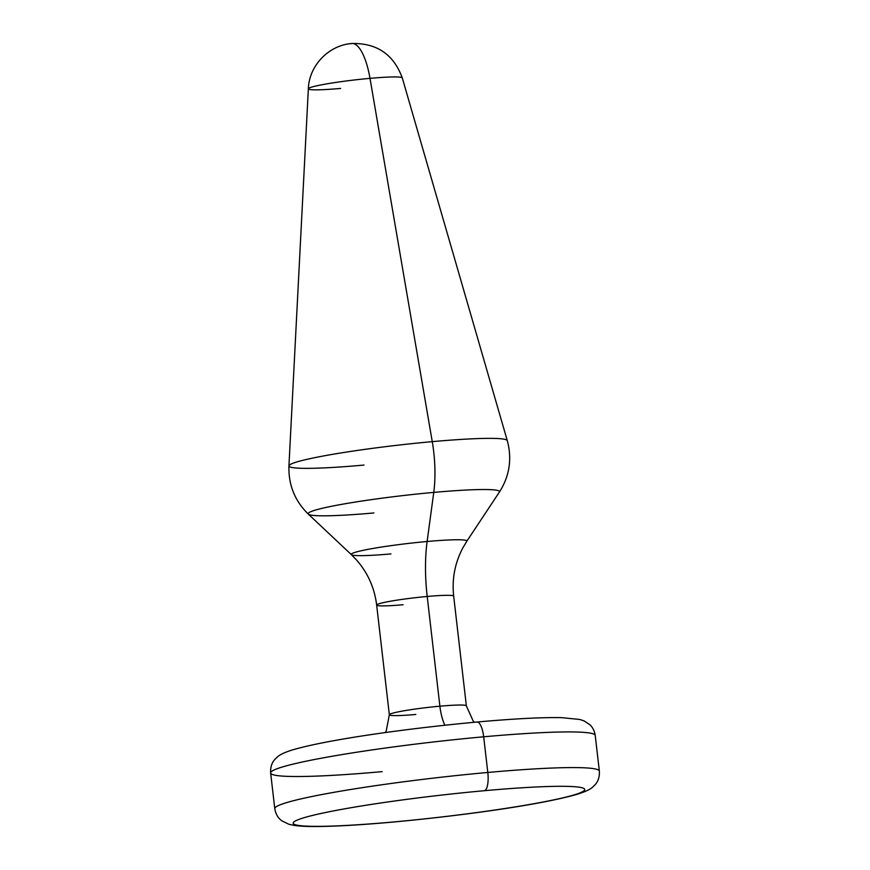 <?xml version="1.0" encoding="UTF-8"?>
<svg xmlns="http://www.w3.org/2000/svg" width="870" height="870" viewBox="0 0 870 870"><rect width="100%" height="100%" fill="white"/><g stroke="black" fill="none" stroke-linecap="round" stroke-linejoin="round"><path stroke-width="1.3" d="M474.422 722.263L473.117 720.904L466.363 705.875A38.769 2.871 173.4 0 0 439.894 706.19L427.203 596.472A38.769 2.871 173.4 0 0 376.656 605.063A38.769 2.871 -6.6 0 1 427.203 596.472L439.894 706.19A38.769 2.871 -6.6 0 1 466.363 705.875L453.672 596.146A38.769 2.871 173.4 0 0 427.203 596.472A83.074 26.578 84.8 0 1 427.116 541.499A58.203 4.317 173.4 0 0 351.371 554.647A58.203 4.317 -6.6 0 1 427.116 541.499A83.074 26.578 -95.2 0 0 427.203 596.472A38.769 2.871 -6.6 0 1 453.672 596.146C451.834 579.094 454.879 563.031 462.818 547.937L466.777 541.292A58.203 4.317 173.4 0 0 427.116 541.499L433.76 492.398A96.352 7.145 173.4 0 0 308.361 514.159A96.352 7.145 -6.6 0 1 433.76 492.398L427.116 541.499A58.203 4.317 -6.6 0 1 466.777 541.292L499.413 492.05A96.352 7.145 173.4 0 0 433.76 492.398A61.585 19.706 -95.2 0 0 432.26 441.645A109.914 8.145 173.4 0 0 288.938 465.885A109.914 8.145 -6.6 0 1 432.26 441.645A61.585 19.706 84.8 0 1 433.76 492.398A96.352 7.145 -6.6 0 1 499.413 492.05C509.57 476.086 512.191 458.947 507.286 440.622A109.914 8.145 173.4 0 0 432.26 441.645L370 78.354L432.26 441.645A109.914 8.145 -6.6 0 1 507.286 440.622L402.277 77.919C393.686 54.462 376.906 42.989 351.915 43.5C328.784 45.109 309.067 65.631 308.35 88.783A47.284 3.502 -6.6 0 1 370 78.354A47.284 3.502 -6.6 0 1 402.277 77.919A47.284 3.502 173.4 0 0 370 78.354A47.948 15.334 -95.2 0 0 351.915 43.5A47.948 15.334 84.8 0 1 370 78.354A47.284 3.502 173.4 0 0 308.35 88.783A47.284 3.502 173.4 0 0 340.638 88.435M351.915 43.5A47.948 15.334 -95.2 0 0 350.73 43.75M390.967 553.907A58.203 4.317 173.4 0 1 351.371 554.647L308.361 514.159C294.821 500.935 288.351 484.84 288.938 465.885A109.914 8.145 173.4 0 0 363.986 465.069M308.361 514.159A96.352 7.145 173.4 0 0 373.904 512.941M351.371 554.647L356.743 560.215C367.912 573.091 374.557 588.044 376.656 605.063A38.769 2.871 173.4 0 0 403.125 604.737M376.656 605.063L389.347 714.781A38.769 2.871 -6.6 0 1 439.894 706.19A38.769 2.871 173.4 0 0 389.347 714.781A38.769 2.871 173.4 0 0 415.816 714.455M439.894 706.19A27.688 8.863 -95.2 0 0 444.907 725.21A27.688 8.863 84.8 0 1 439.894 706.19M270.646 772.995L274.779 808.654C275.779 814.211 278.161 818.289 281.913 820.867L288.862 824.26L294.136 825.402C300.302 826.293 308.589 826.652 318.985 826.5C338.18 826.25 362.844 824.782 392.979 822.063A16.617 5.318 -95.2 0 0 393.381 821.976A146.758 10.875 173.4 0 0 577.452 793.821A146.758 10.875 173.4 0 0 484.546 790.689A16.617 5.318 -95.2 0 0 487.809 772.462A163.375 12.104 173.4 0 0 274.779 808.654A163.375 12.104 -6.6 0 1 487.809 772.462A16.617 5.318 84.8 0 1 484.546 790.689A146.758 10.875 173.4 0 0 300.487 818.844A146.758 10.875 173.4 0 0 393.381 821.976A16.617 5.318 84.8 0 1 392.979 822.063C463.329 815.56 542.608 804.532 578.017 794.027C587.467 791.037 591.165 788.503 592.492 787.263L595.221 784.588C598.266 781.216 599.647 776.714 599.354 771.103A163.375 12.104 173.4 0 0 487.809 772.462L483.676 736.803L487.809 772.462A163.375 12.104 -6.6 0 1 599.354 771.103L595.221 735.444C594.525 730.887 592.688 727.276 589.74 724.601L584.096 720.915L579.844 719.479L561.596 717.641C541.912 717.271 513.724 718.729 477.021 722.024C406.671 728.538 327.392 739.565 291.983 750.06C282.532 753.05 278.835 755.595 277.508 756.835L274.779 759.51C271.734 762.881 270.352 767.373 270.646 772.995A163.375 12.104 -6.6 0 1 483.676 736.803A163.375 12.104 -6.6 0 1 595.221 735.444A163.375 12.104 173.4 0 0 483.676 736.803A16.617 5.318 -95.2 0 0 477.021 722.024A16.617 5.318 84.8 0 1 483.676 736.803A163.375 12.104 173.4 0 0 270.646 772.995A163.375 12.104 173.4 0 0 382.191 771.636M484.546 790.689A146.758 10.875 -6.6 0 1 577.452 793.821A146.758 10.875 -6.6 0 1 393.381 821.976A146.758 10.875 -6.6 0 1 300.487 818.844A146.758 10.875 -6.6 0 1 484.546 790.689M288.938 465.885L308.35 88.783M389.347 714.781L386.215 730.963L385.258 732.583"/></g></svg>
